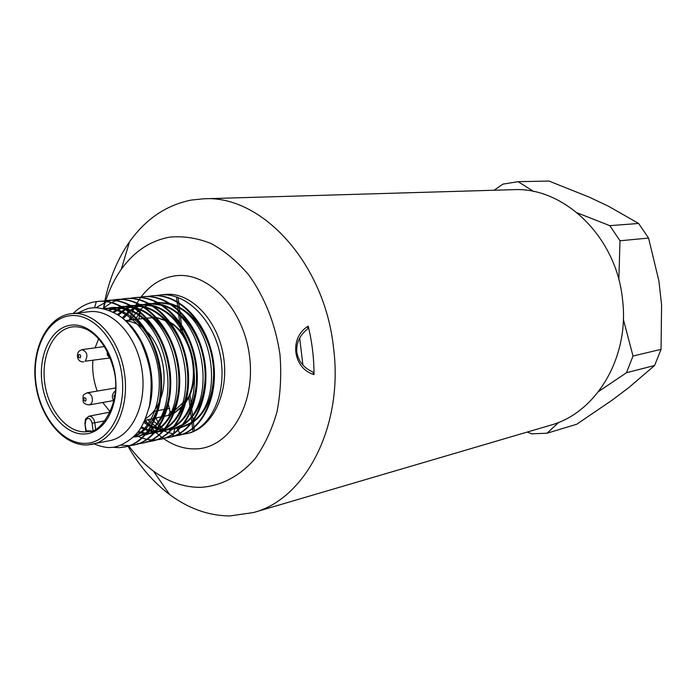 <?xml version="1.0" encoding="UTF-8"?>
<svg xmlns="http://www.w3.org/2000/svg" width="697" height="697" viewBox="0 0 697 697"><rect width="100%" height="100%" fill="white"/><g stroke="black" fill="none" stroke-linecap="round" stroke-linejoin="round"><path stroke-width="1.05" d="M314.007 374.611C292.731 368.373 288.924 337.618 308.205 326.126L307.595 328.949C299.78 335.152 296.181 342.889 296.8 352.142C298.394 361.281 303.709 367.885 312.735 371.954L314.007 374.611C314.033 358.293 312.099 342.131 308.205 326.126M128.84 445.975C136.124 455.934 144.296 464.28 153.357 471.015C168.247 481.958 183.947 487.403 200.466 487.351C220.818 486.157 239.995 476.234 255.294 458.373C264.677 445.139 271.891 429.683 276.953 412.014C280.569 393.457 281.562 374.211 279.941 354.285C275.341 323.887 264.886 297.366 248.568 274.731C237.119 261.297 224.608 250.885 211.043 243.488C197.207 238.008 183.485 235.882 169.868 237.119C150.404 240.631 134.216 251.364 121.287 269.338C114.796 278.512 109.629 288.933 105.796 300.599M104.75 301.296C109.385 278.687 117.627 258.875 129.476 241.868C145.743 219.006 166.304 205.084 191.161 200.091L203.637 198.793C261.436 194.768 324.61 262.874 333.514 347.664C343.76 425.998 305.53 499.078 253.525 512.539L229.618 515.963C208.447 515.675 188.469 508.549 169.667 494.582C153.253 482.202 139.365 466.084 127.987 446.228M85.809 430.781L91.168 430.946M494.147 190.237L502.894 184.13L518.115 181.682L548.914 181.037L589.087 197.077L608.281 206.129L638.626 223.467L648.558 238.06L619.999 240.779L609.805 225.654L638.626 223.467M648.558 238.06L658.909 280.978L661.575 304.737L661.061 349.336L654.605 365.489L626.446 372.738L633.015 356.028L661.061 349.336M654.605 365.489L628.807 387.602L612.132 400.156L576.707 424.264L547.023 433.22L531.672 433.822L527.237 432.062M619.999 240.779L618.84 279.715M577.36 212.907L609.805 225.654M626.446 372.738L598.679 391.444M623.345 319.304L633.015 356.028M558.802 422.321L547.023 433.22M518.115 181.682L533.754 191.527M144.854 420.282L154.908 418.209M155.753 418.034L164.039 416.327M164.867 416.153L168.5 415.403L170.129 412.04L174.607 410.272M168.482 404.713L170.129 412.04M253.525 512.539L550.43 425.24C596.162 413.033 629.835 357.317 622.517 299.449C616.462 236.806 563.925 186.622 512.975 189.689L203.637 198.793M161.373 427.522L160.118 425.527M159.761 424.935L155.788 418.026M138.869 319.052L140.114 312.291M140.263 311.603L140.385 311.019M103.435 308.475L104.716 301.452M88.946 311.742L89.329 311.698C111.921 308.841 136.603 335.24 141.892 369.454C147.476 403.615 132.203 436.366 109.838 440.661L87.465 444.921M94.139 443.928C101.71 446.882 107.486 448.023 111.442 447.361C119.03 447.465 133.397 439.519 140.123 429.03C143.643 423.532 146.779 415.647 149.541 405.384C151.275 392.167 151.589 381.512 150.482 373.409C149.036 363.729 145.795 353.126 140.759 341.6C134.965 331.72 129.598 324.497 124.658 319.932C115.249 311.158 98.617 306.323 91.124 308.065C89.303 307.821 84.973 309.442 78.134 312.927M147.459 296.504L151.388 295.885C177.578 292.862 205.702 321.134 212.184 358.302C218.814 395.025 202.452 430.668 177.805 435.564L173.893 436.174M173.492 436.209L172.098 436.296M151.301 295.903L152.181 295.798C178.371 292.784 206.478 321.038 212.96 358.18C219.581 394.877 203.219 430.493 178.58 435.398L174.276 436.034M173.867 436.069L172.873 436.122L173.457 433.961M156.111 295.598L159.988 294.997C186.125 291.982 214.162 320.054 220.6 356.96C227.17 393.439 210.808 428.855 186.204 433.752L182.344 434.353M181.943 434.388L175.583 435.538M73.15 313.476C80.085 306.671 87.831 302.707 96.378 301.574L97.275 301.47C123.752 298.403 152.399 327.965 159.204 366.727C166.139 405.035 149.794 442.046 124.972 446.96L119.222 447.674L112.661 447.256M97.24 301.487L98.138 301.383C124.606 298.316 153.244 327.851 160.049 366.587C166.975 404.879 150.63 441.863 125.808 446.777L120.067 447.491M102.407 301.191L106.606 300.512C133.04 297.445 161.599 326.78 168.343 365.272C175.226 403.31 158.872 440.086 134.085 445L129.895 445.618M129.459 445.653L121.173 445.209M106.563 300.52L107.46 300.424C133.885 297.358 162.436 326.675 169.179 365.141C176.053 403.154 159.7 439.903 134.913 444.817L130.295 445.47M129.86 445.505L129.172 445.531M111.659 300.224L115.807 299.553C142.197 296.504 170.669 325.621 177.36 363.834C184.191 401.603 167.829 438.152 143.068 443.057L138.93 443.675M138.511 443.71L137.326 443.78M115.754 299.571L116.652 299.475C143.024 296.417 171.497 325.516 178.179 363.703C185.01 401.446 168.648 437.969 143.887 442.883L139.33 443.536M138.903 443.562L138.145 443.597M120.799 299.274L124.885 298.621C151.223 295.572 179.608 324.48 186.256 362.423C193.025 399.921 176.663 436.235 151.929 441.149L147.851 441.767M147.433 441.793L146.196 441.872M124.824 298.638L125.713 298.534C152.042 295.493 180.427 324.375 187.057 362.292C193.836 399.773 177.474 436.061 152.73 440.974L148.243 441.619M147.825 441.654L147.006 441.698M129.808 298.342L133.841 297.697C160.127 294.657 188.425 323.347 195.021 361.029C201.738 398.266 185.376 434.353 160.667 439.258L156.651 439.877M156.241 439.912L152.051 439.973M133.772 297.715L134.66 297.61C160.937 294.57 189.227 323.242 195.813 360.907C202.531 398.118 186.169 434.179 161.469 439.093L157.043 439.737M156.625 439.763L155.745 439.816M138.694 297.41L142.676 296.783C168.918 293.751 197.12 322.232 203.663 359.652C210.337 396.637 193.975 432.497 169.293 437.402L165.328 438.012M164.919 438.047L163.577 438.125M142.589 296.8L143.477 296.695C169.711 293.672 197.913 322.136 204.448 359.53C211.121 396.488 194.751 432.332 170.077 437.228L165.712 437.873M165.302 437.908L164.37 437.96M96.012 307.691L106.685 301.696M107.103 301.548L111.241 300.32M103.051 308.396L111.398 302.69M111.808 302.481L115.885 300.712M116.294 300.564L120.381 299.37M151.615 439.946L147.25 439.415M146.797 439.328L142.24 438.117M141.77 437.951L135.418 435.137M174.799 435.712L172.873 436.122M105.796 300.607L105.552 301.365M105.491 301.54L103.47 308.483C125.93 306.95 149.559 330.308 156.956 362.379C164.257 393.753 153.924 426.956 134.355 436.261M173.588 433.499L174.982 428.324L176.663 427.975L177.857 430.005M178.075 430.363L179.765 433.238M179.896 433.456L180.506 434.484M105.09 308.867L111.241 307.595L124.885 308.867M126.793 309.477C169.023 321.125 183.102 409.636 148.348 431.356M146.84 432.401L138.084 436.47L133.571 437.054M108.819 310.043L120.964 306.541L109.638 310.357M121.87 306.471L134.338 307.952M136.255 308.588C178.014 320.472 191.841 407.431 157.566 429.291M156.058 430.354L145.42 434.928L154.987 431.687M113.08 311.89L122.193 307.22M122.838 307.011L124.929 306.419M125.817 306.21L130.261 305.53L126.723 306.218M131.158 305.469L143.66 307.055M145.595 307.708C186.874 319.827 200.457 405.253 166.661 427.244M165.154 428.333L154.534 432.994M153.68 433.194L146.475 433.717M145.812 433.682L140.977 432.959M139.984 432.715L137.936 432.114M117.593 314.469L125.042 308.971M125.582 308.666L129.485 306.837M130.365 306.506L131.385 306.149M132.021 305.948L139.426 304.545M140.324 304.484L152.861 306.175M154.812 306.846C195.613 319.191 208.952 403.119 175.635 425.222M174.119 426.337L163.473 431.138L172.987 427.749M162.645 431.321L155.483 431.913L156.172 432.593M154.83 431.879L148.679 430.903M148.086 430.746L140.872 427.862M122.245 317.858L128.623 311.533M129.111 311.15L134.059 307.874M134.922 307.412L140.445 305.094M141.082 304.903L148.47 303.57M149.367 303.517L161.948 305.312M163.9 306C204.221 318.555 217.325 401.01 184.496 423.227M182.971 424.36L172.316 429.274M171.488 429.457L164.37 430.119M162.418 430.005L157.627 429.204M157.034 429.056L151.284 426.982M150.709 426.712L143.809 422.548M153.157 303.308L157.391 302.611M158.289 302.568L170.904 304.458M172.865 305.164C212.716 317.919 225.593 398.945 193.226 421.249L193.975 427.27M191.701 422.408L181.037 427.427M179.782 427.723L174.982 428.324M123.709 319.087C146.344 336.477 158.428 379.159 148.74 408.878M103.365 308.457L103.836 308.405C122.716 307.36 138.433 318.128 151.005 340.694M160.179 397.212C156.372 417.799 147.52 431.068 133.615 437.01M105.761 309.05L113.08 307.394L123.212 307.821M124.763 308.144C139.766 312.125 151.841 323.129 160.99 341.155M169.493 393.692C166.513 412.58 159.038 425.684 147.067 433.003M145.804 433.7L138.084 436.47M122.193 306.401L132.63 306.88M134.181 307.22C149.585 311.446 161.817 322.964 170.861 341.774M178.667 390.076C175.993 409.679 168.526 423.314 156.259 430.973M113.968 312.352L122.681 307.499M123.299 307.264L125.835 306.453M131.184 305.425L141.909 305.957M143.469 306.305C159.334 310.81 171.723 322.903 180.628 342.584M187.676 386.295C185.385 406.708 177.935 420.936 165.32 428.977M164.048 429.709L155.788 432.759M153.758 433.107L146.858 433.255M146.222 433.185L141.77 432.358M140.768 432.088L138.52 431.338M118.507 315.079L125.713 309.424M126.244 309.102L130.4 306.994M131.271 306.636L131.846 306.419M132.465 306.192L138.285 304.65M140.228 304.441L151.075 305.042M152.643 305.408C169.031 310.226 181.586 322.972 190.307 343.63M196.537 382.313C194.698 403.624 187.275 418.522 174.259 427.008M162.706 431.251L160.057 431.521M159.151 431.556L155.858 431.469M155.213 431.408L149.184 430.206M148.592 430.023L141.465 426.886M123.195 318.642L129.398 312.143M129.877 311.742L134.8 308.257M135.837 307.665L140.89 305.356M141.5 305.138L147.058 303.692M149.245 303.456L160.11 304.145M161.687 304.528C178.702 309.712 191.448 323.216 199.917 345.032M205.214 378.009C203.951 400.366 196.571 416.057 183.084 425.057M181.804 425.815L172.307 429.282M171.532 429.413L164.727 429.7M163.211 429.561L158.123 428.533M157.539 428.359L151.824 426.076M151.249 425.789L144.375 421.345M130.069 320.045L133.467 315.697M133.902 315.21L138.398 310.879M138.869 310.496L139.574 309.93M140.411 309.302L143.756 307.116M144.27 306.819L149.811 304.301M150.421 304.092L152.294 303.526M158.149 302.489L169.031 303.265M170.608 303.657C188.425 309.311 201.389 323.757 209.501 346.993M213.691 373.165C213.195 396.811 205.894 413.46 191.78 423.131M190.499 423.907L181.464 427.366M180.244 427.601L176.663 427.975M299.693 338.097L302.916 365.045M194.411 430.842L194.036 427.714M193.139 420.43L191.832 409.758M191.658 408.294L189.985 394.607M182.588 334.151L181.586 325.935M181.386 324.297L179.861 311.794M179.739 310.818L178.78 302.995M178.702 302.367L178.101 297.436M176.515 296.878L177.064 301.4M177.134 301.984L178.023 309.241M178.136 310.156L179.547 321.657M179.721 323.138L180.784 331.781M188.791 397.238L190.499 411.239M190.656 412.546L191.841 422.216M191.928 422.948L192.599 428.411M192.651 428.812L192.982 431.53M110.309 412.058L102.781 402.491M97.231 391.087C93.59 381.163 92.135 370.961 92.849 360.488M95.08 347.838L98.713 338.629M72.749 326.858L72.654 326.876C53.782 329.036 41.071 355.017 44.66 382.348C47.98 409.705 66.868 432.881 85.836 431.826L89.277 431.399C100.054 433.438 123.029 402.021 113.541 368.722C108.166 349.519 99.462 336.529 87.421 329.733C82.246 327.355 77.358 326.396 72.749 326.858L72.654 326.876M84.895 423.428L86.262 430.999M125.704 320.908C132.439 321.361 138.834 324.271 144.898 329.646M147.233 331.911C162.157 346.906 168.413 376.885 160.929 397.813M159.596 401.315L157.365 405.881C154.185 411.509 150.247 415.76 145.56 418.636M147.093 318.128L155.719 317.527M156.703 317.605L169.284 322.023M170.992 323.155C191.954 336.668 200.405 377.879 186.726 400.165L186.439 400.644M92.997 430.337L92.1 423.105C90.601 418.27 88.528 417.198 85.879 419.908L85.33 423.48M105.369 420.727L94.801 422.757L95.602 429.169M85.827 430.903L84.903 423.48L85.539 419.028L88.885 416.222C91.926 416.161 93.903 418.339 94.801 422.757L92.1 423.105M185.193 402.639L180.209 408.625L174.389 412.972M173.431 413.487L168.36 415.438M169.685 408.355L167.419 408.79M166.592 408.956L158.332 410.542M157.487 410.707L153.628 411.448M175.539 409.766L185.402 400.418M115.484 387.985L87.221 392.786L89.791 393.517L91.777 396.245C93.084 400.74 92.265 403.624 89.303 404.905L113.602 400.548M104.62 346.531L82.019 349.641C87.177 351.741 88.223 355.601 85.156 361.22L109.534 358.04M108 352.699L108.174 354.146L109.115 355.148M114.918 395.53L114.02 395.643L114.369 399.041M83.893 400.2C85.478 401.812 86.184 401.289 86.01 398.64C84.424 397.029 83.718 397.551 83.893 400.2M78.883 354.546C77.986 356.69 78.439 357.796 80.251 357.849C81.157 355.705 80.695 354.607 78.883 354.546M71.12 313.702L71.512 313.659C94.156 310.792 118.952 337.575 124.319 372.242C129.973 406.874 114.7 440.016 92.292 444.32L87.177 444.939C63.261 445.984 39.572 417.085 35.538 382.888C31.138 348.718 47.37 316.508 71.103 313.711L89.329 311.698M85.783 443.344C108.915 442.769 126.54 411.204 122.01 375.979C117.837 340.728 92.762 312.517 69.892 315.75C46.952 318.468 31.635 350.016 35.948 383.097C39.947 416.214 62.713 444.442 85.783 443.344M71.059 325.15C90.584 322.537 111.816 346.601 115.371 376.528C119.213 406.429 104.332 433.36 84.625 433.987C64.952 435.059 45.392 410.969 41.977 382.601C38.283 354.25 51.482 327.337 71.059 325.15M140.707 297.48C149.846 285.195 161.146 278.016 174.607 275.925C207.601 270.689 244.02 308.588 249.604 356.934C255.686 405.236 229.174 448.302 195.761 448.894C184.574 449.19 173.832 445.749 163.551 438.57M163.481 438.526L162.035 437.472M161.817 437.307L159.195 435.233M158.881 434.98L156.241 432.654M155.091 431.565L151.04 427.383M150.604 426.895L145.229 420.204M129.337 320.132L131.576 313.972M131.838 313.354L134.321 307.943M134.565 307.464L136.865 303.282M137.091 302.916L139.051 299.823M139.226 299.571L140.602 297.61M147.677 419.699L152.303 423.854M152.826 424.273L157.905 427.827M158.402 428.132L162.131 430.162M162.662 430.415L163.22 430.668M163.699 430.885L168.299 432.61M168.752 432.741L173.17 433.787M180.427 434.344L182.335 434.248M182.736 434.222L187.118 433.56C212.184 428.55 229.505 393.195 223.502 356.472C217.821 319.696 190.386 291.459 165.006 294.474L159.988 294.997M96.378 301.574L94.513 307.725M146.248 318.224L137.806 319.174M136.952 319.27L125.355 320.576M168.5 415.403L173.414 413.548M174.355 413.051L184.949 403.589M186.16 401.847L187.38 399.869M88.885 416.222L110.448 412.032M151.354 317.64L155.701 317.51M156.677 317.579L168.874 321.491M170.486 322.458C192.18 335.083 201.477 376.467 187.693 399.311M107.111 350.913L107.329 355.087L110.527 358.615M115.345 391.139L114.273 391.906C111.816 394.816 111.72 397.856 113.977 401.019M87.221 392.786C82.046 395.443 83.082 394.659 83.1 401.036C83.265 403.223 85.339 404.504 89.303 404.905M82.019 349.641L79.057 351.114C75.999 354.346 77.071 362.527 83.779 361.813M181.778 434.222L180.357 434.231M163.9 429.143L159.648 426.285M159.16 425.911L154.185 421.58M153.671 421.075L151.589 418.897M135.793 319.4L136.22 318.477M136.534 317.806L139.766 311.986M140.097 311.472L140.742 310.487M177.805 435.564L178.58 435.398M151.388 295.885L152.181 295.798M186.204 433.752L187.118 433.56M124.972 446.96L125.808 446.777M97.275 301.47L98.138 301.383M134.085 445L134.913 444.817M106.606 300.512L107.46 300.424M143.068 443.057L143.887 442.883M115.807 299.562L116.652 299.475M151.929 441.149L152.73 440.974M124.885 298.621L125.713 298.534M160.667 439.258L161.469 439.093M133.841 297.697L134.66 297.61M169.293 437.402L170.077 437.228M142.676 296.783L143.477 296.695M183.494 434.118L186.665 433.647M153.357 471.015L169.667 494.582M121.287 269.338L129.476 241.868M111.241 307.595L113.08 307.394M120.381 306.602L120.956 306.541M129.389 305.617L130.243 305.521M163.455 431.147L164.466 430.938M172.29 429.291L173.022 429.143"/></g></svg>
